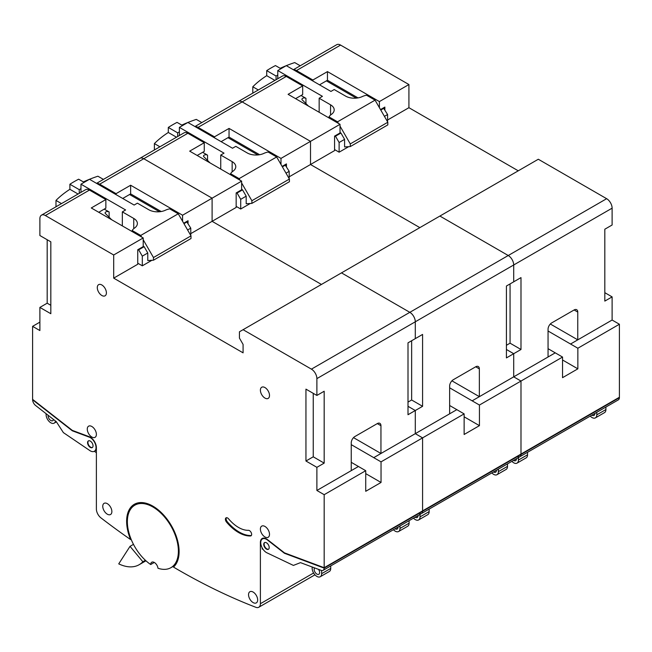 <?xml version="1.0" encoding="UTF-8"?>
<svg xmlns="http://www.w3.org/2000/svg" width="652" height="652" viewBox="0 0 652 652"><rect width="100%" height="100%" fill="white"/><g stroke="black" fill="none" stroke-linecap="round" stroke-linejoin="round"><path stroke-width="0.98" d="M596.8 412.308L596.8 414.811A6.699 3.871 60 0 1 595.415 417.875A6.699 3.871 60 0 1 592.065 417.549A6.699 3.871 60 0 1 590.256 416.09M594.795 413.466A3.863 2.233 60 0 1 593.996 415.422A3.863 2.233 60 0 1 592.065 415.234A3.863 2.233 60 0 1 591.91 415.137M595.415 417.875L604.526 412.618A6.699 3.871 -120 0 0 605.912 409.546L596.8 414.811M605.912 407.052L605.912 409.546M518.438 457.549L518.438 460.051A6.699 3.871 60 0 1 517.052 463.116A6.699 3.871 60 0 1 513.703 462.79A6.699 3.871 60 0 1 511.893 461.331M516.433 458.706A3.863 2.233 60 0 1 515.634 460.662A3.863 2.233 60 0 1 513.703 460.475A3.863 2.233 60 0 1 513.548 460.377M517.052 463.116L526.164 457.859A6.699 3.871 -120 0 0 527.549 454.794L518.438 460.051M527.549 452.292L527.549 454.794M324.174 567.705L619.4 397.264L619.4 324.24L577.851 348.233L570.557 344.02L577.762 339.847L577.762 312.072A5.151 2.975 120 0 0 576.694 309.708A5.151 2.975 120 0 0 574.11 309.969L551.698 322.903A5.151 2.975 120 0 0 548.055 329.219L548.055 356.994L555.251 352.838L513.703 376.848L513.703 353.702L520.989 349.488L520.989 277.605L513.703 281.819L513.703 264.981A7.734 4.466 -120 0 0 508.234 255.511L439.896 216.056L239.439 331.795L239.439 338.103L243.082 344.419L243.082 352.838L113.692 278.135L113.692 254.989L45.355 215.535A7.734 4.466 -120 0 0 41.492 215.152A7.734 4.466 -120 0 0 39.886 218.689L39.886 235.527L50.823 241.835L50.823 313.718L39.886 307.41L39.886 330.556L32.6 326.342L32.6 399.366L72.331 430.393L89.242 436.71A8.606 4.971 60 0 1 96.382 448.063L96.382 509.016A7.734 4.466 -120 0 0 100.954 517.884A670.077 386.872 -120 0 0 130.579 539.554A37.115 21.426 -120 0 1 134.32 504.298A37.115 21.426 -120 0 1 170.302 523.841A37.115 21.426 -120 0 1 173.489 567.085A670.077 386.872 -120 0 0 178.387 569.946A670.077 386.872 -120 0 0 255.82 607.297A7.734 4.466 -120 0 0 258.795 607.248A7.734 4.466 -120 0 0 260.392 603.711L260.392 542.749A8.606 4.971 -120 0 1 262.169 538.503A8.606 4.971 -120 0 1 267.532 539.644L284.451 552.855L324.174 567.705L324.174 494.689L316.888 490.475L316.888 467.329L324.174 463.124L324.174 391.241L316.888 395.446L316.888 378.616A7.734 4.466 -120 0 0 311.42 369.146L243.082 329.692M619.4 324.24L612.114 320.034L570.557 344.02L548.055 331.012M293.359 69.731L336.709 44.703A7.734 4.466 60 0 1 340.58 45.086L296.481 70.546A7.734 4.466 -120 0 0 293.547 69.837M518.258 170.816L408.918 107.694L408.918 84.54L340.58 45.086M311.42 369.146L606.645 198.697L538.308 159.243L439.896 216.056L508.234 255.511A7.734 4.466 60 0 1 513.703 264.981L415.3 321.795A7.734 4.466 -120 0 0 409.831 312.332L341.493 272.878L409.831 312.332A7.734 4.466 60 0 1 415.3 321.795L316.888 378.616M606.645 198.697A7.734 4.466 60 0 1 612.114 208.167L513.703 264.981L513.703 281.819L506.417 286.024L506.417 357.907L513.703 353.702L506.417 349.488L513.703 353.702L513.703 376.848L472.154 400.833L479.35 396.66L479.35 368.885A5.151 2.975 120 0 0 478.283 366.522A5.151 2.975 120 0 0 475.707 366.783L453.295 379.725A5.151 2.975 120 0 0 449.644 386.033L449.644 413.808L456.848 409.652L415.3 433.661L373.743 457.655L380.947 453.474L380.947 425.699A5.151 2.975 120 0 0 379.88 423.344A5.151 2.975 120 0 0 377.296 423.596L354.884 436.538A5.151 2.975 120 0 0 351.241 442.847L351.241 470.63L358.437 466.49L316.888 490.475M604.82 292.675L612.114 296.888L604.82 301.094L604.82 229.211L612.114 225.005L612.114 208.167M612.114 320.034L612.114 296.888M548.055 348.681L562.546 357.068L562.546 377.671L577.851 368.836L577.851 348.233M562.546 357.068L520.989 381.053L513.703 376.848L520.989 381.053L479.44 405.047L449.644 387.826M520.989 454.077L520.989 381.053L520.989 454.077M522.374 453.279L617.216 398.519M618.96 397.516L619.4 397.679A5.151 2.975 60 0 1 618.332 399.88L519.929 456.693A5.151 2.975 -120 0 0 520.989 454.493A5.151 2.975 60 0 1 519.929 456.693A5.151 2.975 -120 0 1 517.981 456.734M194.956 126.545L282.406 76.056A7.734 4.466 60 0 1 286.269 76.439L302.675 85.909L288.094 94.328L340.026 124.312L340.026 132.967L334.566 136.121L334.566 150.612L310.507 164.508L419.847 227.63L310.507 164.508L310.507 141.362L242.169 101.899A7.734 4.466 -120 0 0 238.306 101.516A7.734 4.466 60 0 1 242.169 101.899L198.069 127.368A7.734 4.466 -120 0 0 195.144 126.659M619.4 397.679L422.586 511.315A5.151 2.975 60 0 1 421.518 513.507A5.151 2.975 -120 0 0 422.586 511.315L324.174 568.128A5.151 2.975 -120 0 1 323.115 570.321L519.929 456.693M340.026 124.312L310.507 141.362L242.169 101.899L286.269 76.439M384.859 109.797L384.859 107.083L380.523 109.593M408.918 107.694L387.59 120.001M408.918 84.54L379.391 101.59L327.451 71.606L312.878 80.017L296.481 70.546M379.391 107.637L379.391 101.59M319.521 84.833L327.451 80.253L327.451 71.606M327.451 80.253L358.013 97.898M295.584 98.656L302.675 94.564L302.675 85.909M312.878 81.003L312.878 80.017M510.06 283.922L510.06 343.18L520.989 349.488M510.06 343.18L506.417 345.283M562.546 359.994L577.851 368.836M550.329 324.011L577.762 339.847M399.986 525.936L399.986 528.438A6.699 3.871 60 0 1 398.6 531.51A6.699 3.871 60 0 1 395.251 531.176A6.699 3.871 60 0 1 393.441 529.717M397.981 527.101A3.863 2.233 60 0 1 397.182 529.049A3.863 2.233 60 0 1 395.251 528.862A3.863 2.233 60 0 1 395.096 528.764M398.6 531.51L407.712 526.245A6.699 3.871 -120 0 0 409.097 523.181L399.986 528.438M409.097 520.679L409.097 523.181M321.623 570.5L321.623 573.678A6.699 3.871 60 0 1 320.238 576.751A6.699 3.871 60 0 1 316.888 576.417A6.699 3.871 60 0 1 312.153 568.21L312.153 566.995M318.543 569.383A3.863 2.233 60 0 1 318.82 574.29A3.863 2.233 60 0 1 316.888 574.102A3.863 2.233 60 0 1 314.492 571.071A3.863 2.233 60 0 1 314.59 567.908M320.238 576.751L329.35 571.486A6.699 3.871 -120 0 0 330.735 568.422L321.623 573.678M330.735 565.92L330.735 568.422M55.485 421.021A6.699 3.871 60 0 1 54.173 423.14A6.699 3.871 60 0 1 50.823 422.806A6.699 3.871 60 0 1 46.088 414.599L46.088 413.686M53.505 419.481A3.863 2.233 60 0 1 52.755 420.687A3.863 2.233 60 0 1 50.823 420.491A3.863 2.233 60 0 1 48.126 415.275M90.302 447.402A3.863 2.233 60 0 1 87.775 443.996A3.863 2.233 60 0 1 88.37 440.899A3.863 2.233 60 0 1 90.302 441.086A3.863 2.233 60 0 1 92.829 444.493A3.863 2.233 60 0 1 92.234 447.59A3.863 2.233 60 0 1 90.302 447.402M92.413 447.468A3.863 2.233 60 0 1 90.669 447.19A3.863 2.233 60 0 1 88.191 443.947A3.863 2.233 60 0 1 88.558 440.809M96.382 452.675L94.328 451.282A8.109 4.678 -120 0 0 95.599 444.77A8.109 4.678 -120 0 0 90.302 437.622A8.109 4.678 -120 0 0 89.055 437.06L72.331 430.809L32.6 399.79A5.151 2.975 -120 0 0 35.615 405.503L56.292 421.657L63.374 432.61L89.463 450.312A8.109 4.678 -120 0 0 90.302 450.866A8.109 4.678 -120 0 0 94.353 451.266L96.178 450.214A8.109 4.678 -120 0 0 96.382 450.084M266.472 542.798A3.863 2.233 -120 0 0 264.541 542.611A3.863 2.233 -120 0 0 263.946 545.708A3.863 2.233 -120 0 0 266.472 549.114A3.863 2.233 -120 0 0 268.404 549.302A3.863 2.233 -120 0 0 268.999 546.205A3.863 2.233 -120 0 0 266.472 542.798M264.736 542.521A3.863 2.233 -120 0 0 264.37 545.659A3.863 2.233 -120 0 0 266.839 548.902A3.863 2.233 -120 0 0 268.583 549.18M323.115 570.321A5.151 2.975 -120 0 1 321.167 570.37L300.49 562.635L293.4 565.414L267.312 552.986A8.109 4.678 60 0 1 266.472 552.578A8.109 4.678 60 0 1 261.175 545.431A8.109 4.678 60 0 1 262.422 538.935A8.109 4.678 60 0 1 266.472 539.334A8.109 4.678 60 0 1 267.727 540.215L284.451 553.279L324.174 568.128M238.526 532.497A36.08 20.831 -120 0 0 250.482 535.968A3.089 1.785 -120 0 0 251.004 535.822A3.089 1.785 -120 0 0 251.216 532.66A3.089 1.785 -120 0 0 248.436 530.321A29.894 17.262 60 0 1 238.526 527.444A29.894 17.262 60 0 1 228.616 518.878A3.089 1.785 -120 0 0 226.048 517.843A3.089 1.785 -120 0 0 226.57 522.154A36.08 20.831 -120 0 0 238.526 532.497M226.456 517.704A3.089 1.785 -120 0 0 227.295 521.739A36.08 20.831 -120 0 0 239.26 532.073A36.08 20.831 -120 0 0 251.216 535.545A3.089 1.785 -120 0 0 251.33 535.536M253.106 592.049A6.447 3.716 -120 0 0 249.887 591.731A6.447 3.716 -120 0 0 248.893 596.89A6.447 3.716 -120 0 0 253.106 602.57A6.447 3.716 -120 0 0 256.326 602.888A6.447 3.716 -120 0 0 257.312 597.729A6.447 3.716 -120 0 0 253.106 592.049M107.319 503.67A6.447 3.716 -120 0 0 104.092 503.352A6.447 3.716 -120 0 0 103.106 508.511A6.447 3.716 -120 0 0 107.319 514.192A6.447 3.716 -120 0 0 110.538 514.509A6.447 3.716 -120 0 0 111.525 509.351A6.447 3.716 -120 0 0 107.319 503.67M91.826 426.489A6.447 3.716 -120 0 0 88.607 426.172A6.447 3.716 -120 0 0 87.621 431.331A6.447 3.716 -120 0 0 91.826 437.011A6.447 3.716 -120 0 0 95.045 437.329A6.447 3.716 -120 0 0 96.04 432.162A6.447 3.716 -120 0 0 91.826 426.489M264.948 387.557A6.447 3.716 -120 0 0 261.729 387.239A6.447 3.716 -120 0 0 260.743 392.398A6.447 3.716 -120 0 0 264.948 398.079A6.447 3.716 -120 0 0 268.176 398.396A6.447 3.716 -120 0 0 269.162 393.237A6.447 3.716 -120 0 0 264.948 387.557M101.851 284.973A6.447 3.716 -120 0 0 98.631 284.655A6.447 3.716 -120 0 0 97.637 289.822A6.447 3.716 -120 0 0 101.851 295.495A6.447 3.716 -120 0 0 105.07 295.812A6.447 3.716 -120 0 0 106.056 290.653A6.447 3.716 -120 0 0 101.851 284.973M264.948 526.441A6.447 3.716 -120 0 0 261.729 526.123A6.447 3.716 -120 0 0 260.743 531.282A6.447 3.716 -120 0 0 264.948 536.963A6.447 3.716 -120 0 0 268.176 537.281A6.447 3.716 -120 0 0 269.162 532.122A6.447 3.716 -120 0 0 264.948 526.441M179.113 551.16A36.08 20.831 60 0 1 173.293 566.123A670.077 386.872 -120 0 0 174.043 566.564M150.694 564.526A5.151 2.975 -120 0 1 151.761 562.228A5.151 2.975 -120 0 1 155.51 563.385A5.151 2.975 -120 0 1 157.955 568.234A36.08 20.831 -120 0 0 170.914 567.68A36.08 20.831 -120 0 0 176.447 538.772A36.08 20.831 -120 0 0 152.878 506.979A36.08 20.831 -120 0 0 134.834 505.186A36.08 20.831 -120 0 0 128.909 532.7A36.08 20.831 -120 0 0 150.694 564.526L154.288 562.456M47.18 239.732L47.18 303.196L39.886 307.41M39.886 322.137L32.6 326.342M449.644 405.503L464.134 413.881L422.586 437.875L422.586 510.891L422.586 437.875L381.037 461.861L373.743 457.655M422.586 437.875L415.3 433.661L415.3 410.515L408.005 406.31L415.3 410.515L408.005 414.721L408.005 342.838L415.3 338.632L415.3 321.795L415.3 338.632L422.586 334.427L422.586 406.31L415.3 410.515L415.3 433.661L422.586 437.875M197.181 155.469L204.263 151.378L204.263 142.723L187.866 133.261A7.734 4.466 60 0 0 184.003 132.878L139.895 158.338A7.734 4.466 60 0 1 143.766 158.721A7.734 4.466 -120 0 0 139.895 158.338L96.545 183.367M204.263 142.723L189.683 151.142L241.623 181.134L241.623 189.781L236.163 192.935L236.163 207.434L212.104 221.321L321.444 284.451L212.104 221.321L212.104 198.175L143.766 158.721L99.666 184.182A7.734 4.466 -120 0 0 96.732 183.473M134.834 505.186L135.567 504.77A36.08 20.831 60 0 1 153.244 506.351M358.437 466.49L365.731 470.695L365.731 491.298L381.037 482.464L381.037 461.861M365.731 470.695L324.174 494.689M325.56 566.906L420.401 512.154M422.146 511.144L422.586 511.315L422.146 511.144M262.218 547.933L262.218 549.066L262.837 548.976M316.888 395.446L305.951 389.138L305.951 461.021L316.888 467.329M41.492 215.152L85.591 189.691A7.734 4.466 60 0 1 89.454 190.074L105.86 199.545L91.28 207.964L143.212 237.947L113.692 254.989M188.045 223.424L188.045 220.718L183.701 223.22M241.623 181.134L212.104 198.175L212.104 221.321L190.775 233.636M187.866 133.261L143.766 158.721L212.104 198.175L182.576 215.217L130.636 185.233L116.064 193.652L99.666 184.182M182.576 221.264L182.576 215.217M131.109 539.245L130.579 539.554M143.212 237.947L143.212 246.603L137.751 249.749L137.751 264.247L113.692 278.135M134.687 504.094A37.115 21.426 -120 0 0 127.368 521.29M130.033 546.343L142.853 561.763A46.39 26.781 60 0 1 139.178 564.705A46.39 26.781 60 0 1 118.737 563.866L130.033 546.343L133.473 544.355M142.853 561.763L145.404 560.288M122.706 198.469L130.636 193.888L130.636 185.233M130.636 193.888L161.199 211.533M98.77 212.283L105.86 208.192L105.86 199.545M116.064 194.63L116.064 193.652M263.18 538.144A8.606 4.971 -120 0 0 262.797 538.715M284.891 553.026L284.451 553.279M89.487 436.807L89.055 437.06M72.771 430.556L72.331 430.809M313.245 393.343L313.245 456.807L324.174 463.124M313.245 456.807L305.951 461.021M47.18 303.196L50.823 305.299M351.241 444.64L373.743 457.631M365.731 473.629L381.037 482.464M351.241 462.317L358.437 466.473M353.514 437.639L380.947 453.474M498.397 469.122L498.397 471.624A6.699 3.871 60 0 1 497.011 474.689A6.699 3.871 60 0 1 493.654 474.363A6.699 3.871 60 0 1 491.852 472.904M496.384 470.288A3.863 2.233 60 0 1 495.593 472.235A3.863 2.233 60 0 1 493.654 472.048A3.863 2.233 60 0 1 493.499 471.95M497.011 474.689L506.123 469.432A6.699 3.871 -120 0 0 507.509 466.367L498.397 471.624M507.509 463.865L507.509 466.367M420.035 514.363L420.035 516.865A6.699 3.871 60 0 1 418.649 519.937A6.699 3.871 60 0 1 415.3 519.603A6.699 3.871 60 0 1 413.49 518.144M418.022 515.528A3.863 2.233 60 0 1 417.231 517.476A3.863 2.233 60 0 1 415.3 517.289A3.863 2.233 60 0 1 415.137 517.191M418.649 519.937L427.761 514.673A6.699 3.871 -120 0 0 429.146 511.608L420.035 516.865M429.146 509.106L429.146 511.608M289.186 176.814L310.507 164.508L310.507 141.362L280.988 158.403L229.048 128.42L214.475 136.83L198.069 127.368M464.134 413.881L464.134 434.485L479.44 425.65L479.44 405.047M423.963 510.092L518.805 455.341M419.578 513.556A5.151 2.975 -120 0 0 421.518 513.507M286.448 166.61L286.448 163.905L282.112 166.407M280.988 164.451L280.988 158.403M221.118 141.655L229.048 137.075L229.048 128.42M229.048 137.075L259.602 154.711M214.475 137.816L214.475 136.83M411.648 340.735L411.648 399.994L422.586 406.31M411.648 399.994L408.005 402.097M464.134 416.807L479.44 425.65M451.917 380.825L479.35 396.66M84.132 182.364L78.639 179.202A113.399 65.469 0 0 0 69.894 184.247L69.894 189.3L78.085 194.027M69.894 189.3A113.399 65.469 0 0 0 55.982 200.417L55.982 206.782M61.5 203.603L55.982 200.417M104.239 209.129L109.137 211.957A2.363 1.361 0 0 0 106.561 211.664A2.363 1.361 0 0 0 105.111 212.919A2.363 1.361 0 0 0 105.795 213.889L111.622 219.708M159.463 211.761L129.569 194.5M103.415 179.398L97.898 176.211A113.399 65.469 0 0 0 89.487 179.292L134.125 205.054L137.401 203.163L148.811 209.748A12.388 7.148 0 0 0 165.249 210.303A13.871 8.011 180 0 1 169.707 208.844L178.249 213.774L191.003 235.869L153.473 257.54L143.212 239.765M89.381 179.333A113.399 65.469 0 0 0 83.374 181.932M109.137 211.957L109.137 217.222M79.251 193.351L79.251 189.65L69.894 184.247M80.97 188.656L79.251 189.65M280.947 68.737L275.454 65.567A113.399 65.469 0 0 0 266.709 70.62L266.709 75.673L274.899 80.392M266.709 75.673A113.399 65.469 0 0 0 252.797 86.781L252.797 93.154M258.314 89.968L252.797 86.781M301.053 95.502L305.951 98.33A2.363 1.361 0 0 0 303.384 98.028A2.363 1.361 0 0 0 301.925 99.291A2.363 1.361 0 0 0 302.618 100.253L308.437 106.072M356.277 98.126L326.383 80.872M300.23 65.77L294.712 62.584A113.399 65.469 0 0 0 286.301 65.656M286.195 65.705A113.399 65.469 0 0 0 280.189 68.305M305.951 98.33L305.951 103.595M276.065 79.715L276.065 76.023L266.709 70.62M277.785 75.029L276.065 76.023M182.536 125.551L177.051 122.38A113.399 65.469 0 0 0 168.306 127.433L168.306 132.486L176.488 137.213M168.306 132.486A113.399 65.469 0 0 0 154.385 143.595L154.385 149.968M159.903 146.781L154.385 143.595M202.65 152.315L207.548 155.143A2.363 1.361 0 0 0 204.972 154.842A2.363 1.361 0 0 0 203.514 156.105A2.363 1.361 0 0 0 204.206 157.067L210.025 162.886M257.866 154.948L227.98 137.686M201.818 122.584L196.301 119.397A113.399 65.469 0 0 0 187.898 122.478M187.784 122.519A113.399 65.469 0 0 0 181.786 125.119M207.548 155.143L207.548 160.408M177.662 136.537L177.662 132.837L168.306 127.433M179.381 131.843L177.662 132.837M230.58 174.752L230.58 173.693A13.871 8.011 180 0 1 233.106 171.126A12.388 7.148 0 0 0 235.779 166.684A12.388 7.148 0 0 0 232.153 161.631L220.743 155.046L224.027 153.155L179.381 127.376L187.882 122.462L232.528 148.24L235.812 146.35L247.214 152.935A12.388 7.148 0 0 0 263.661 153.489A13.871 8.011 180 0 1 268.111 152.022L276.66 156.961L289.415 179.055L251.884 200.726L241.623 182.951M251.884 200.726L251.884 203.391L246.187 203.75L246.187 196.17L240.718 199.325L240.718 209.007L236.163 206.374M240.042 180.221L239.121 178.632L230.58 173.693M240.718 199.325L237.075 193.016L242.536 189.862L241.623 189.333M242.536 189.862L246.187 196.17M251.884 203.391L289.415 181.721L289.415 179.055M236.546 192.715L237.075 193.016M220.743 169.08L220.743 155.046M179.381 135.543L179.381 127.376M285.014 164.728L289.186 171.346L286.016 173.171M289.186 178.656L289.186 171.346M240.718 209.007L250.27 203.489M239.121 178.632L276.66 156.961M282.373 166.863L285.543 165.029M328.991 117.939L328.991 116.879A13.871 8.011 180 0 1 331.518 114.312A12.388 7.148 0 0 0 334.191 109.87A12.388 7.148 0 0 0 330.564 104.817L319.154 98.232L322.43 96.333L277.785 70.563L286.285 65.648L330.939 91.427L334.215 89.536L345.625 96.121A12.388 7.148 0 0 0 362.064 96.667A13.871 8.011 180 0 1 366.522 95.208L375.063 100.147L387.818 122.242L350.287 143.913L340.026 126.138M350.287 143.913L350.287 146.578L344.59 146.936L344.59 139.357L339.121 142.511L339.121 152.193L334.566 149.561M338.453 123.407L337.532 121.81L328.991 116.879M339.121 142.511L335.478 136.203L340.947 133.041L340.026 132.511M340.947 133.041L344.59 139.357M350.287 146.578L387.818 124.907L387.818 122.242M334.957 135.901L335.478 136.203M319.154 112.266L319.154 98.232M277.785 78.729L277.785 70.563M383.425 107.914L387.59 114.532L384.427 116.358M387.59 121.842L387.59 114.532M339.121 152.193L348.681 146.676M337.532 121.81L375.063 100.147M380.784 110.049L383.947 108.216M132.169 231.574L132.169 230.515A13.871 8.011 180 0 1 134.703 227.939A12.388 7.148 0 0 0 137.376 223.506A12.388 7.148 0 0 0 133.75 218.444L122.34 211.859L125.616 209.968L80.97 184.19L89.471 179.284M153.473 257.54L153.473 260.205L147.776 260.564L147.776 252.984L142.307 256.146L142.307 265.82L137.751 263.196M141.639 237.035L140.718 235.445L132.169 230.515M142.307 256.146L138.664 249.83L144.133 246.676L143.212 246.146M144.133 246.676L147.776 252.984M153.473 260.205L191.003 238.534L191.003 235.869M138.142 249.529L138.664 249.83M122.34 225.894L122.34 211.859M80.97 192.356L80.97 184.19M186.611 221.541L190.775 228.159L187.613 229.985M190.775 235.47L190.775 228.159M142.307 265.82L151.867 260.311M140.718 235.445L178.249 213.774M183.97 223.677L187.132 221.851M574.11 309.969L577.762 312.072M251.216 535.545L250.482 535.968M89.454 190.074L45.355 215.535M260.392 603.711L313.604 572.986M227.295 521.739L226.57 522.154M377.296 423.596L380.947 425.699M475.707 366.783L479.35 368.885M232.153 171.859L232.153 161.631M330.564 115.045L330.564 104.817M133.75 228.673L133.75 218.444M56.414 421.844L54.173 423.14M263.864 538.104L262.422 538.935M173.456 566.213L170.914 567.68M314.957 574.819L258.795 607.248M139.178 564.705L145.95 560.793"/></g></svg>
